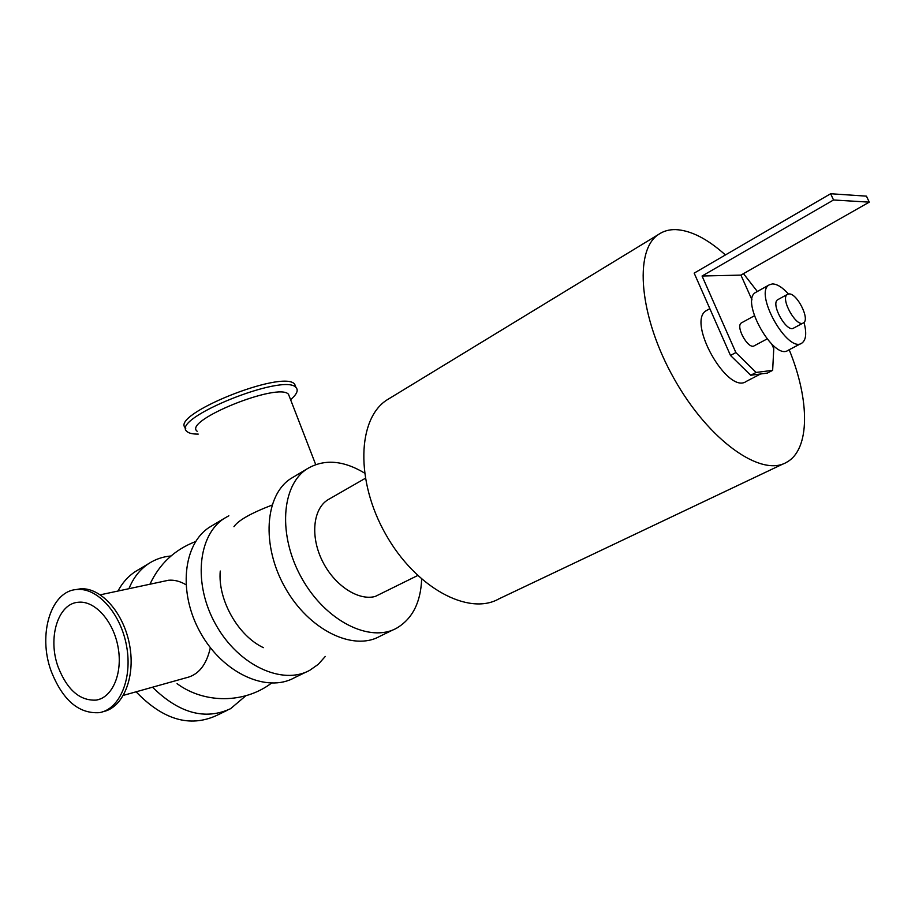 <?xml version="1.0" encoding="UTF-8"?>
<svg xmlns="http://www.w3.org/2000/svg" width="915" height="915" viewBox="0 0 915 915"><rect width="100%" height="100%" fill="white"/><g stroke="black" fill="none" stroke-linecap="round" stroke-linejoin="round"><path stroke-width="1.37" d="M393.519 629.657L379.782 636.325C353.076 651.514 308.721 629.943 285.068 587.556C261.095 545.351 264.904 494.924 290.924 478.522L293.955 476.715M421.643 579.161C420.728 602.436 412.436 618.734 396.778 628.079C370.22 643.222 325.797 621.285 301.916 578.486C277.714 535.87 281.225 485.167 307.12 468.846C323.967 458.815 343.091 460.211 364.467 473.009M329.663 498.778L327.856 499.819C313.079 508.934 310.185 536.27 322.217 560.701C334.089 585.211 358.177 601.109 375.241 596.454L417.64 575.535M306.514 671.862L294.367 677.752C267.008 693.147 223.134 673.394 200.625 633.02C177.785 592.863 182.989 543.899 209.592 527.166L212.68 525.324M325.282 656.444L318.283 664.313L309.842 670.249C282.586 685.61 238.609 665.537 215.906 624.796C192.859 584.262 197.812 535.035 224.324 518.359L228.842 515.774M220.252 571.04C217.644 599.645 237.969 635.753 263.394 647.66M245.838 695.743L230.58 708.69C205.109 720.437 179.088 713.277 152.519 687.211M128.935 588.7C133.384 577.697 140.018 569.302 148.836 563.503C155.527 559.191 162.916 556.675 171.002 555.977M227.206 710.326L216.432 715.553C189.748 727.654 162.962 719.739 136.095 691.809M117.978 591.044C122.381 582.764 128.169 576.267 135.363 571.555L138.497 569.69M783.469 463.768L498.869 598.89C468.594 616.161 415.559 587.739 385.604 534.108C355.294 480.707 357.49 418.841 386.873 399.992L390.316 397.899M789.188 349.736C809.867 400.049 810.278 449.437 786.66 462.247C761.463 477.641 708.839 440.778 674.161 378.833C639.185 317.082 633.638 250.596 658.434 234.514C663.375 231.095 669.128 229.459 675.682 229.608C690.836 230.351 707.409 238.804 725.412 254.953M743.483 273.654L757.346 291.496M102.411 711.79C122.713 708.45 135.672 677.901 129.667 645.418C123.925 612.89 100.81 587.018 80.291 588.848L75.442 589.683M51.137 671.05C62.586 700.078 78.667 713.94 99.369 712.659C119.659 709.331 132.618 678.736 126.602 646.173C120.849 613.588 97.733 587.659 77.203 589.489C50.988 590.415 37.561 634.404 51.137 671.05M198.235 434.099C192.642 434.145 188.913 433.287 187.037 431.525C169.378 419.001 284.611 372.439 295.98 387.514C298.645 390.236 296.849 394.296 290.593 399.695M289.529 396.938L288.522 394.342C278.949 381.829 182.451 420.82 197.171 431.251M185.791 428.174C168.074 415.501 283.261 368.962 294.676 384.174L295.911 387.342M58.171 667.069C67.241 689.979 79.937 700.993 96.247 700.101C112.522 697.596 122.885 673.188 118.092 647.248C113.529 621.296 95.046 600.595 78.633 602.23C57.988 603.145 47.374 637.984 58.171 667.069M210.347 647.66C206.504 664.931 198.452 674.973 186.18 677.775L123.445 695.354M163.144 581.402L168.554 580.247C174.296 579.755 180.083 581.242 185.917 584.696M272.007 505.103C250.824 513.235 238.14 520.441 233.943 526.72M771.768 344.166L773.77 348.638L772.649 370.346L767.308 373.114L750.712 375.253L756.099 372.439L735.877 352.561L730.479 355.443L750.712 375.253M772.649 370.346L756.099 372.439M730.479 355.443L694.165 273.127L830.648 193.74L833.531 199.985L702.057 276.021L735.877 352.561M751.981 299.868L740.921 275.106L702.057 276.021M741.768 322.698L741.482 322.858C734.985 326.209 748.493 350.193 754.36 345.733L767.022 338.973M740.921 275.106L869.25 202.146L866.459 196.153L830.648 193.74M869.25 202.146L833.531 199.985M788.879 293.944C796.896 292.834 810.324 319.461 803.45 322.869C796.645 328.153 779.832 298.279 787.415 294.39L788.879 293.944M803.096 323.052L793.74 328.028C786.866 333.346 770.133 303.608 777.784 299.674L778.127 299.479M803.999 322.412C806.813 333.026 806.126 339.911 801.94 343.056C787.907 353.956 753.537 292.914 769.195 284.885L772.374 283.925C777.075 283.982 782.428 287.333 788.444 293.99M801.22 343.434L788.17 350.273C773.93 361.242 739.766 300.578 755.618 292.457L756.339 292.057M752.061 378.398L746.4 381.338C727.814 395.372 685.987 321.085 706.529 310.505L707.455 309.991M307.12 468.846L290.924 478.522M224.324 518.359L209.592 527.166M148.836 563.503L135.363 571.555M658.434 234.514L386.873 399.992M327.856 499.819L365.291 478.328M80.291 588.848L77.203 589.489M295.98 387.514L294.676 384.174M100.273 698.98L96.247 700.101M168.554 580.247L100.376 594.796M195.581 541.566C174.662 549.64 159.45 563.857 149.957 584.216M271.458 683.15C244.316 703.726 204.262 703.749 177.087 683.677M315.698 464.568L288.522 394.342M760.537 373.995L753.011 377.906M787.415 294.39L777.784 299.674M769.195 284.885L755.618 292.457M754.36 315.812L741.482 322.858M709.834 308.652L706.529 310.505"/></g></svg>
